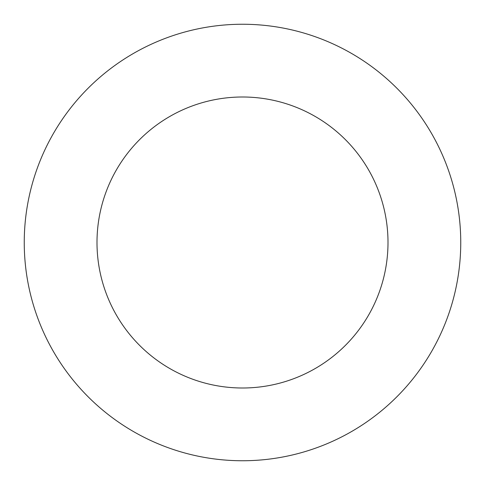 <?xml version="1.0" encoding="UTF-8"?>
<svg xmlns="http://www.w3.org/2000/svg" width="485" height="485" viewBox="0 0 485 485"><rect width="100%" height="100%" fill="white"/><g stroke="black" fill="none" stroke-linecap="round" stroke-linejoin="round"><path stroke-width="0.73" d="M388 242.5A145.5 145.5 0 0 0 169.75 116.491A145.5 145.5 0 0 0 169.75 368.509A145.5 145.5 0 0 0 388 242.5M460.75 242.5A218.25 218.25 0 0 0 133.375 53.489A218.25 218.25 0 0 0 133.375 431.511A218.25 218.25 0 0 0 460.75 242.5"/></g></svg>
